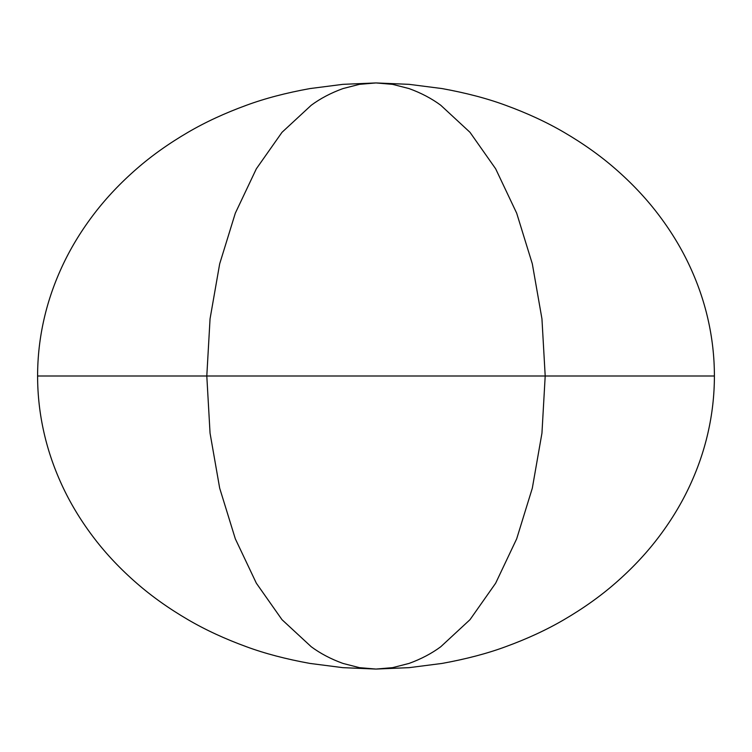 <?xml version="1.0" encoding="UTF-8"?>
<svg xmlns="http://www.w3.org/2000/svg" width="752" height="752" viewBox="0 0 752 752"><rect width="100%" height="100%" fill="white"/><g stroke="black" fill="none" stroke-linecap="round" stroke-linejoin="round"><path stroke-width="1.13" d="M541.948 433.171L545.2 376L714.4 376C714.4 356.815 712.238 337.761 707.895 318.829C703.618 300.133 697.198 281.812 688.644 263.849C680.316 246.374 669.891 229.482 657.37 213.183C645.395 197.588 631.37 182.783 615.286 168.777C600.256 155.655 583.157 143.51 564.009 132.324C546.723 122.2 527.218 113.167 505.504 105.242C487.249 98.493 466.09 92.928 442.016 88.567L409.173 84.346L376 82.936L359.418 84.346L342.987 88.567C330.955 92.928 320.38 98.493 311.253 105.242L282 132.324L256.357 168.777L282 132.324L311.253 105.242C320.38 98.493 330.955 92.928 342.987 88.567L359.418 84.346L376 82.936L409.173 84.346L442.016 88.567C466.09 92.928 487.249 98.493 505.504 105.242C527.218 113.167 546.723 122.2 564.009 132.324C583.157 143.51 600.256 155.655 615.286 168.777C631.37 182.783 645.395 197.588 657.37 213.183C669.891 229.482 680.316 246.374 688.644 263.849C697.198 281.812 703.618 300.133 707.895 318.829C712.238 337.761 714.4 356.815 714.4 376C714.4 395.185 712.238 414.239 707.895 433.171C703.618 451.867 697.198 470.188 688.644 488.151C680.316 505.626 669.891 522.518 657.37 538.817C645.395 554.412 631.37 569.217 615.286 583.223C600.256 596.345 583.157 608.49 564.009 619.676C546.723 629.8 527.218 638.833 505.504 646.758C487.249 653.507 466.09 659.072 442.016 663.433L409.173 667.654L376 669.064L409.173 667.654L442.016 663.433C466.09 659.072 487.249 653.507 505.504 646.758C527.218 638.833 546.723 629.8 564.009 619.676C583.157 608.49 600.256 596.345 615.286 583.223C631.37 569.217 645.395 554.412 657.37 538.817C669.891 522.518 680.316 505.626 688.644 488.151C697.198 470.188 703.618 451.867 707.895 433.171C712.238 414.239 714.4 395.185 714.4 376L545.2 376L541.948 433.171L532.322 488.151L516.68 538.817L495.643 583.223L470 619.676L440.747 646.758C431.629 653.507 421.045 659.072 409.013 663.433L392.582 667.654L376 669.064L392.582 667.654L409.013 663.433C421.045 659.072 431.62 653.507 440.747 646.758L470 619.676L495.643 583.223L516.68 538.817L532.322 488.151L541.948 433.171L545.2 376L206.8 376L210.052 433.171L219.678 488.151L235.32 538.817L256.357 583.223L282 619.676L311.253 646.758C320.38 653.507 330.955 659.072 342.987 663.433L359.418 667.654L376 669.064L342.827 667.654L376 669.064L359.418 667.654L342.987 663.433C330.955 659.072 320.371 653.507 311.253 646.758L282 619.676L256.357 583.223L235.32 538.817L219.678 488.151L210.052 433.171L206.8 376L37.6 376C37.6 395.185 39.762 414.239 44.105 433.171C48.382 451.867 54.802 470.188 63.356 488.151C71.684 505.626 82.109 522.518 94.63 538.817C106.605 554.412 120.63 569.217 136.714 583.223C151.744 596.345 168.843 608.49 187.991 619.676C205.277 629.8 224.782 638.833 246.496 646.758C264.751 653.507 285.91 659.072 309.984 663.433L342.827 667.654L309.984 663.433C285.91 659.072 264.751 653.507 246.496 646.758C224.782 638.833 205.277 629.8 187.991 619.676C168.843 608.49 151.744 596.345 136.714 583.223C120.63 569.217 106.605 554.412 94.63 538.817C82.109 522.518 71.684 505.626 63.356 488.151C54.802 470.188 48.382 451.867 44.105 433.171C39.762 414.239 37.6 395.185 37.6 376C37.6 356.815 39.762 337.761 44.105 318.829C48.382 300.133 54.802 281.812 63.356 263.849C71.684 246.374 82.109 229.482 94.63 213.183C106.605 197.588 120.63 182.783 136.714 168.777C151.744 155.655 168.843 143.51 187.991 132.324C205.277 122.2 224.782 113.167 246.496 105.242C264.751 98.493 285.91 92.928 309.984 88.567L342.827 84.346L376 82.936L392.582 84.346L409.013 88.567C421.045 92.928 431.62 98.493 440.747 105.242L470 132.324L495.643 168.777L516.68 213.183L532.322 263.849L541.948 318.829L532.322 263.849L516.68 213.183L495.643 168.777L470.019 132.352M495.643 583.223L470 619.676L440.747 646.758C431.62 653.507 421.045 659.072 409.013 663.433L392.582 667.654L376 669.064L359.418 667.654L342.987 663.433C330.955 659.072 320.38 653.507 311.253 646.758L282.066 619.751M532.322 488.151L516.68 538.817M219.678 488.151L210.052 433.171L219.678 488.151L235.32 538.817L256.357 583.223L281.953 619.62M282 619.676L256.357 583.223M470 132.324L495.643 168.777L470 132.324L440.747 105.242C431.62 98.493 421.045 92.928 409.013 88.567L392.582 84.346L409.013 88.567C421.045 92.928 431.629 98.493 440.747 105.242C431.629 98.493 421.045 92.928 409.013 88.567L392.582 84.346L376 82.936L392.582 84.346M219.678 263.849L210.052 318.829L219.678 263.849L235.32 213.183L256.357 168.777L235.32 213.183L219.678 263.849L210.052 318.829L206.8 376L545.2 376L541.948 318.829L545.2 376L541.948 318.829L532.322 263.849L541.948 318.829M256.357 168.777L282 132.324L311.253 105.242C320.371 98.493 330.955 92.928 342.987 88.567L359.418 84.346L376 82.936L342.827 84.346L309.984 88.567C285.91 92.928 264.751 98.493 246.496 105.242C224.782 113.167 205.277 122.2 187.991 132.324C168.843 143.51 151.744 155.655 136.714 168.777C120.63 182.783 106.605 197.588 94.63 213.183C82.109 229.482 71.684 246.374 63.356 263.849C54.802 281.812 48.382 300.133 44.105 318.829C39.762 337.761 37.6 356.815 37.6 376L206.8 376L210.052 318.829L206.8 376L210.052 433.171M516.68 213.183L532.322 263.849L516.68 213.183L495.643 168.777L516.68 213.183"/></g></svg>
